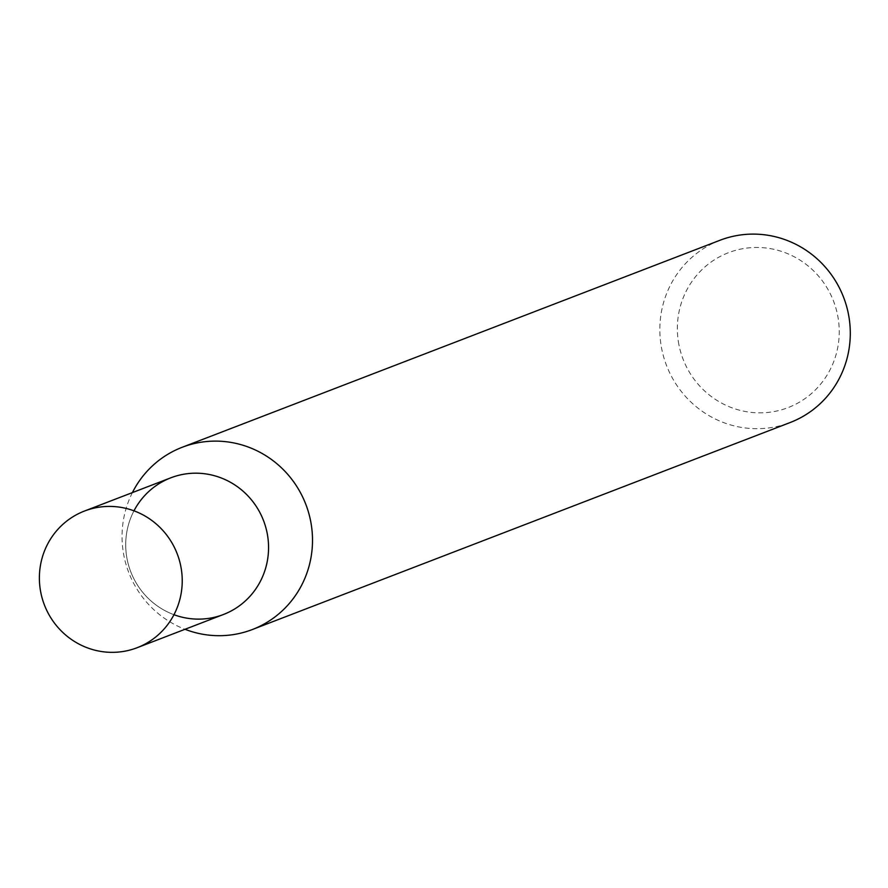 <?xml version="1.0" encoding="UTF-8"?>
<svg xmlns="http://www.w3.org/2000/svg" width="888" height="888" viewBox="0 0 888 888"><rect width="100%" height="100%" fill="white"/><g stroke="black" fill="none" stroke-linecap="round" stroke-linejoin="round"><path stroke-width="0.67" stroke-dasharray="4.44 3.33" d="M719.979 240.271A97.647 94.872 -111.1 0 0 661.005 344.777A97.647 94.872 -111.1 0 0 790.142 422.533M132.401 492.596A97.647 94.872 -111.1 0 0 123.221 551.781A97.647 94.872 -111.1 0 0 185.015 629.292M678.354 341.525A83.006 80.642 -111.1 0 0 809.257 395.404A83.006 80.642 -111.1 0 0 787.29 253.524A83.006 80.642 -111.1 0 0 678.354 341.525M173.959 614.707A73.238 71.151 68.9 0 1 133.977 510.833M223.443 614.496A73.238 71.151 68.9 0 1 130.736 571.717A73.238 71.151 68.9 0 1 170.829 477.811"/><path stroke-width="1.33" d="M185.015 629.292A97.647 94.872 -111.1 0 0 252.347 629.537L790.142 422.533A97.647 94.872 -111.1 0 0 843.6 297.325A97.647 94.872 -111.1 0 0 719.979 240.271L182.195 447.275A97.647 94.872 -111.1 0 0 132.401 492.596M252.347 629.537A97.647 94.872 -111.1 0 0 311.333 525.019A97.647 94.872 -111.1 0 0 182.195 447.275M133.977 510.833A73.238 71.151 68.9 0 1 208.824 474.414A73.238 71.151 68.9 0 1 267.677 536.119A73.238 71.151 68.9 0 1 173.959 614.707M84.493 511.033L170.829 477.811A73.238 71.151 68.9 0 1 267.677 536.119A73.238 71.151 68.9 0 1 223.443 614.496L137.107 647.729A73.238 71.151 68.9 0 1 44.4 604.939A73.238 71.151 68.9 0 1 84.493 511.033A73.238 71.151 68.9 0 1 181.352 569.352A73.238 71.151 68.9 0 1 137.107 647.729"/></g></svg>
